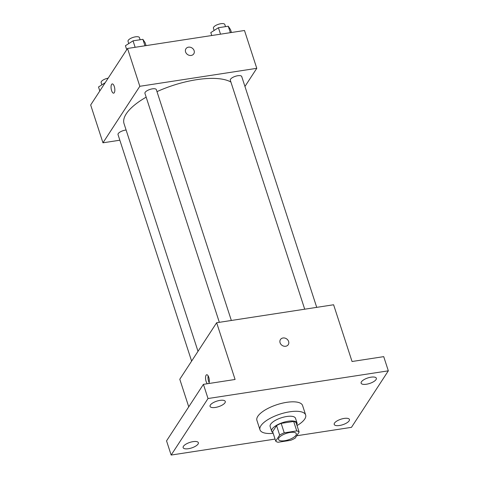 <?xml version="1.0" encoding="UTF-8"?>
<svg xmlns="http://www.w3.org/2000/svg" width="479" height="479" viewBox="0 0 479 479"><rect width="100%" height="100%" fill="white"/><g stroke="black" fill="none" stroke-linecap="round" stroke-linejoin="round"><path stroke-width="0.72" d="M278.898 437.896A9.335 3.389 -18 0 1 288.268 432.83A9.335 3.389 -18 0 1 296.303 433.699A9.335 3.389 -18 0 1 288.472 439.806A9.335 3.389 -18 0 1 278.544 439.471A9.335 3.389 -18 0 1 278.898 437.896M278.101 442.255L290.603 440.333A12.676 4.598 -18 0 0 295.202 438.105L299.141 432.064A12.676 4.598 -18 0 0 296.746 430.914L284.245 432.836A12.676 4.598 -18 0 0 279.652 435.058L275.712 441.099A12.676 4.598 -18 0 0 278.101 442.255M296.746 430.914L293.675 421.454L281.173 423.376L284.245 432.836M279.652 435.058L276.575 425.603L272.635 431.645L275.712 441.099M276.575 425.603A12.676 4.598 -18 0 1 281.173 423.376M293.675 421.454A12.676 4.598 -18 0 1 296.07 422.61L299.141 432.064M296.788 424.819A13.34 4.838 162 0 0 297.04 423.005A13.34 4.838 162 0 0 288.19 421.239A13.34 4.838 162 0 0 271.665 431.25A13.34 4.838 162 0 0 272.94 432.567M271.665 431.25L270.132 426.52A13.34 4.838 -18 0 1 270.635 424.268A13.34 4.838 -18 0 1 286.658 416.508A13.34 4.838 -18 0 1 295.501 418.275L297.04 423.005M273.186 433.333A24.01 8.712 -18 0 1 259.983 429.819A24.01 8.712 -18 0 1 260.887 425.765A24.01 8.712 -18 0 1 284.975 412.742A24.01 8.712 -18 0 1 305.65 414.976A24.01 8.712 -18 0 1 297.04 425.586M259.983 429.819L256.912 420.358A24.01 8.712 -18 0 1 257.816 416.311A24.01 8.712 -18 0 1 281.903 403.282A24.01 8.712 -18 0 1 302.578 405.521L305.65 414.976M339.521 425.496A8.005 2.904 -18 0 1 334.21 424.436A8.005 2.904 -18 0 1 340.928 419.203A8.005 2.904 -18 0 1 349.436 419.49A8.005 2.904 -18 0 1 339.521 425.496M188.451 448.703A8.005 2.904 -18 0 1 183.14 447.649A8.005 2.904 -18 0 1 189.858 442.41A8.005 2.904 -18 0 1 198.366 442.698A8.005 2.904 -18 0 1 188.451 448.703M215.358 407.449A8.005 2.904 -18 0 1 210.053 406.39A8.005 2.904 -18 0 1 216.765 401.157A8.005 2.904 -18 0 1 225.274 401.444A8.005 2.904 -18 0 1 215.358 407.449M366.429 384.236A8.005 2.904 -18 0 1 361.124 383.176A8.005 2.904 -18 0 1 367.836 377.943A8.005 2.904 -18 0 1 376.344 378.23A8.005 2.904 -18 0 1 366.429 384.236M296.735 435.758L351.466 427.346L388.331 370.83L208.024 398.528L171.159 455.05L275.054 439.087M388.331 370.83L383.721 356.639L352.047 361.507L333.606 304.764L216.652 322.732L235.087 379.476L203.413 384.344L208.024 398.528M280.083 342.778A4.67 3.97 -146.9 0 1 280.437 339.569A4.67 3.97 -146.9 0 1 286.514 338.797A4.67 3.97 -146.9 0 1 288.256 344.67A4.67 3.97 -146.9 0 1 283.897 346.179A4.67 3.97 -146.9 0 1 280.083 342.778M203.413 384.344L166.548 440.866L171.159 455.05M216.652 322.732L179.787 379.254L188.744 406.827M207.413 383.727A4.67 1.784 81.3 0 1 205.677 379.655A4.67 1.784 81.3 0 1 206.09 375.225A4.67 1.784 81.3 0 1 206.73 374.752A4.67 1.784 81.3 0 1 209.03 378.194A4.67 1.784 81.3 0 1 208.766 383.523M209.173 382.487A4.67 1.784 81.3 0 1 208.155 375.865M280.437 339.569A4.67 3.97 -146.9 0 1 286.514 338.797A4.67 3.97 -146.9 0 1 288.256 344.67M198.007 351.311L124.055 123.702A58.689 21.292 -18 0 1 126.264 113.804A58.689 21.292 -18 0 1 146.173 97.153M156.986 91.633A58.689 21.292 -18 0 1 230.902 82.047M126.109 130.025A5.999 2.173 162 0 0 120.343 131.863A5.999 2.173 162 0 0 118.026 134.611L191.618 361.112M304.71 309.2L230.315 80.233A5.999 2.173 -18 0 1 230.537 79.221A5.999 2.173 -18 0 1 236.554 75.969A5.999 2.173 -18 0 1 241.721 76.526L316.721 307.356M219.334 322.319L144.933 93.351A5.999 2.173 -18 0 1 145.161 92.339A5.999 2.173 -18 0 1 151.178 89.082A5.999 2.173 -18 0 1 156.34 89.645L231.345 320.475M244.949 86.465L256.78 68.323L139.826 86.292L102.961 142.808L119.846 140.215M139.826 86.292L127.534 48.463L244.488 30.494L256.78 68.323M185.589 51.954A4.67 3.97 -146.9 0 1 185.942 48.75A4.67 3.97 -146.9 0 1 192.019 47.978A4.67 3.97 -146.9 0 1 193.761 53.852A4.67 3.97 -146.9 0 1 189.403 55.36A4.67 3.97 -146.9 0 1 185.589 51.954M127.534 48.463L90.669 104.979L102.961 142.808M113.655 93.16A4.67 1.784 81.3 0 1 111.362 89.729A4.67 1.784 81.3 0 1 111.601 84.406A4.67 1.784 81.3 0 1 112.236 83.927A4.67 1.784 81.3 0 1 114.709 88.274A4.67 1.784 81.3 0 1 113.655 93.16A4.67 1.784 81.3 0 1 111.356 89.735A4.67 1.784 81.3 0 1 111.601 84.406A4.67 1.784 81.3 0 1 112.236 83.927M185.942 48.75A4.67 3.97 -146.9 0 1 192.019 47.978A4.67 3.97 -146.9 0 1 193.761 53.852M105.206 82.693L98.518 86.98L99.812 90.968M101.853 84.843L101.123 82.592A5.999 2.173 -18 0 1 101.35 81.58A5.999 2.173 -18 0 1 108.164 78.155M146.071 45.613L145.119 42.697L142.886 39.332L133.036 40.841L125.426 45.721L126.719 49.708M142.886 39.332L144.981 45.78M133.036 40.841L135.132 47.295M128.761 43.583L128.031 41.332A5.999 2.173 -18 0 1 128.258 40.32A5.999 2.173 -18 0 1 134.276 37.069A5.999 2.173 -18 0 1 139.443 37.625L140.131 39.751M231.447 32.494L230.501 29.578L228.261 26.213L218.418 27.728L210.802 32.602L211.754 35.524M228.261 26.213L230.357 32.662M218.418 27.728L220.514 34.177M214.143 30.464L213.412 28.213A5.999 2.173 -18 0 1 213.64 27.201A5.999 2.173 -18 0 1 219.651 23.95A5.999 2.173 -18 0 1 224.819 24.507L225.507 26.638"/></g></svg>
